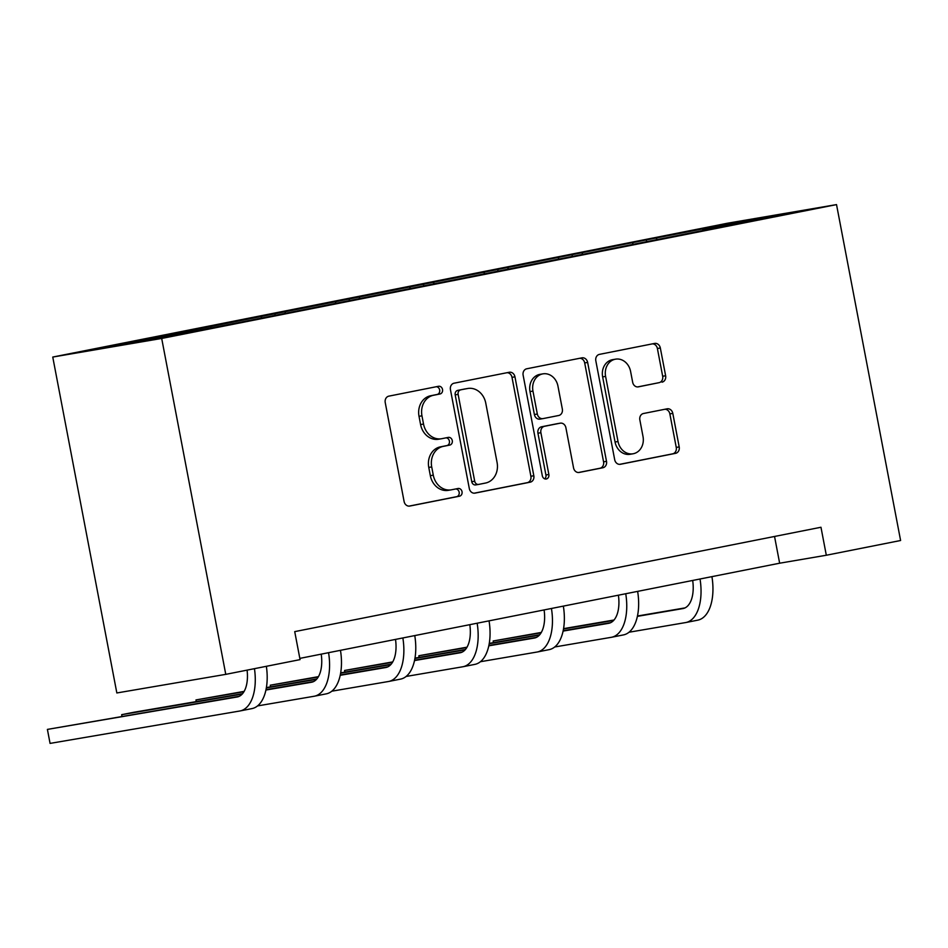 <?xml version="1.0" encoding="UTF-8"?>
<svg xmlns="http://www.w3.org/2000/svg" width="948" height="948" viewBox="0 0 948 948"><rect width="100%" height="100%" fill="white"/><g stroke="black" fill="none" stroke-linecap="round" stroke-linejoin="round"><path stroke-width="1.42" d="M442.526 389.486A3.91 3.33 80.3 0 0 438.521 386.286L388.858 396.146A5.593 4.764 80.3 0 0 385.232 402.568L404.097 501.48A5.593 4.764 80.3 0 0 409.714 506.066A5.593 4.764 80.3 0 0 409.82 506.042L459.484 496.195A3.91 3.33 80.3 0 0 458.026 488.504L451.592 489.772A17.905 15.251 80.3 0 1 451.248 489.843A17.905 15.251 80.3 0 1 433.283 475.161L431.707 466.914A17.905 15.251 80.3 0 1 443.309 446.366L449.743 445.086A3.91 3.33 80.3 0 0 448.274 437.395L441.851 438.675A17.905 15.251 80.3 0 1 441.507 438.734A17.905 15.251 80.3 0 1 423.531 424.052L421.955 415.817A17.905 15.251 80.3 0 1 433.568 395.257L439.991 393.989A3.91 3.33 80.3 0 0 442.526 389.486M438.9 439.173A17.905 15.251 80.3 0 1 438.557 439.232A17.905 15.251 80.3 0 1 420.592 424.562L419.016 416.314A17.905 15.251 80.3 0 1 430.617 395.766L437.052 394.486A3.91 3.33 80.3 0 0 436.246 386.737M409.026 506.125L456.545 496.705A3.91 3.33 80.3 0 0 455.751 488.955M448.653 490.282A17.905 15.251 80.3 0 1 448.309 490.341A17.905 15.251 80.3 0 1 430.333 475.659L428.769 467.423A17.905 15.251 80.3 0 1 440.37 446.864L446.792 445.596A3.91 3.33 80.3 0 0 445.998 437.846M662 382.174A5.593 4.764 80.3 0 0 665.626 375.752L660.329 347.999A5.593 4.764 80.3 0 0 654.712 343.413A5.593 4.764 80.3 0 0 654.606 343.425L599.444 354.374A5.593 4.764 80.3 0 0 595.818 360.797L614.695 459.709A5.593 4.764 80.3 0 0 620.312 464.295A5.593 4.764 80.3 0 0 620.419 464.283L675.569 453.334A5.593 4.764 80.3 0 0 679.195 446.911L672.807 413.387A5.593 4.764 80.3 0 0 667.191 408.801A5.593 4.764 80.3 0 0 667.084 408.825L643.479 413.506A5.593 4.764 80.3 0 0 639.853 419.928L643.017 436.554A14.967 12.751 80.3 0 1 633.039 453.784A14.967 12.751 80.3 0 1 618.013 441.507L605.594 376.392A14.967 12.751 80.3 0 1 615.572 359.162A14.967 12.751 80.3 0 1 630.598 371.438L632.672 382.281A5.593 4.764 80.3 0 0 638.288 386.879A5.593 4.764 80.3 0 0 638.395 386.855L659.05 382.672A5.593 4.764 80.3 0 0 662.676 376.249L657.391 348.497A5.593 4.764 80.3 0 0 652.461 343.851M161.693 338.448L225.766 674.36L300.066 659.618L294.721 631.629L820.968 527.254L826.312 555.244L900.6 540.502L836.527 204.602L161.693 338.448L52.756 357.052L727.59 223.207L836.527 204.602M514.954 376.83A5.593 4.764 80.3 0 0 509.337 372.244A5.593 4.764 80.3 0 0 509.23 372.268L454.068 383.205A5.593 4.764 80.3 0 0 450.442 389.628L469.307 488.54A5.593 4.764 80.3 0 0 474.924 493.138A5.593 4.764 80.3 0 0 475.031 493.114L530.193 482.176A5.593 4.764 80.3 0 0 533.819 475.754L514.954 376.83L512.003 377.34A5.593 4.764 80.3 0 0 507.085 372.694M526.756 368.784L581.918 357.846A5.593 4.764 80.3 0 1 582.025 357.834A5.593 4.764 80.3 0 1 587.641 362.42L606.507 461.332A5.593 4.764 80.3 0 1 602.881 467.755L579.275 472.436A5.593 4.764 80.3 0 1 579.169 472.459A5.593 4.764 80.3 0 1 573.552 467.874L565.897 427.749A5.593 4.764 80.3 0 0 560.28 423.164A5.593 4.764 80.3 0 0 560.173 423.187L544.519 426.292A5.593 4.764 80.3 0 0 540.893 432.715L548.856 474.474A3.91 3.33 80.3 0 1 542.315 475.778L523.13 375.207A5.593 4.764 80.3 0 1 526.756 368.784M702.598 230.577L242.972 321.739L148.824 340.142L102.301 348.082L646.311 239.915L740.471 221.512L786.982 213.561L702.681 230.281M633.228 244.063L632.363 242.949M582.747 254.076L581.882 252.962M558.941 258.792L558.064 257.69M508.46 268.805L507.583 267.703M484.641 273.534L483.776 272.42M434.16 283.547L433.295 282.433M410.354 288.263L409.477 287.161M359.873 298.276L358.996 297.174M336.054 303.005L335.189 301.891M285.573 313.018L284.708 311.904M261.767 317.734L260.89 316.632M211.286 327.747L210.409 326.645M187.467 332.475L186.602 331.362M225.766 674.36L116.841 692.964L52.756 357.052M299.829 658.386L779.647 563.207L826.312 555.244M774.54 536.461L779.647 563.207M657.047 239.334L656.17 238.232M740.471 221.512L740.305 222.827M200.834 329.821L200.549 328.328M275.121 315.091L274.837 313.598M349.421 300.35L349.137 298.857M423.709 285.621L423.424 284.116M498.008 270.879L497.724 269.386M572.296 256.15L572.011 254.645M646.595 241.408L646.311 239.915M474.237 493.185L527.254 482.674A5.593 4.764 80.3 0 0 530.88 476.252L512.003 377.34M460.681 389.877A3.91 3.33 80.3 0 0 458.133 394.38L474.699 481.205A3.91 3.33 80.3 0 0 478.704 484.404L485.483 483.053A17.905 15.251 80.3 0 0 497.084 462.506L485.767 403.149A17.905 15.251 80.3 0 0 467.791 388.479A17.905 15.251 80.3 0 0 467.459 388.538L457.73 390.386A3.91 3.33 80.3 0 0 455.194 394.878L458.133 394.38M478.562 484.428L475.766 484.902A3.91 3.33 80.3 0 1 471.76 481.703L455.194 394.878M465.195 388.929A17.905 15.251 80.3 0 0 464.852 388.976A17.905 15.251 80.3 0 0 464.508 389.036L467.459 388.538M457.73 390.386L464.508 389.036M578.481 472.519L599.942 468.253A5.593 4.764 80.3 0 0 603.568 461.83L584.691 362.918A5.593 4.764 80.3 0 0 579.773 358.273M557.448 423.649A5.593 4.764 80.3 0 0 557.341 423.673A5.593 4.764 80.3 0 0 557.234 423.685L541.569 426.79A5.593 4.764 80.3 0 0 537.943 433.212L545.918 474.984L548.856 474.474M544.709 478.835A3.91 3.33 80.3 0 0 545.918 474.984M557.957 386.12A14.967 12.751 80.3 0 0 542.931 373.856A14.967 12.751 80.3 0 0 532.954 391.086L537.326 414.027A5.593 4.764 80.3 0 0 542.943 418.613A5.593 4.764 80.3 0 0 543.05 418.601L558.716 415.497A5.593 4.764 80.3 0 0 562.342 409.074L557.957 386.12M542.931 373.856L539.993 374.353A14.967 12.751 80.3 0 0 530.003 391.595L532.954 391.086M542.837 418.637L540.111 419.099A5.593 4.764 80.3 0 1 540.005 419.123A5.593 4.764 80.3 0 1 534.388 414.537L530.003 391.595M637.589 386.938L659.05 382.672M615.572 359.162L612.633 359.659A14.967 12.751 80.3 0 0 602.644 376.901L605.594 376.392M633.039 453.784L630.088 454.293A14.967 12.751 80.3 0 1 615.062 442.017L602.644 376.901M619.613 464.354L672.63 453.843A5.593 4.764 80.3 0 0 676.256 447.42L669.857 413.897A5.593 4.764 80.3 0 0 664.939 409.252M247.084 670.129A28.499 14.931 78.8 0 1 237.344 696.958A28.499 14.931 78.8 0 1 237.142 696.993L47.4 729.403L50.066 743.398L239.808 711A42.743 22.396 -101.2 0 0 240.117 710.941A42.743 22.396 -101.2 0 0 254.455 668.672M239.287 696.306L47.4 729.403L50.066 743.398M251.718 708.63A42.743 22.396 -101.2 0 0 252.026 708.583A42.743 22.396 -101.2 0 0 266.364 666.302M321.218 654.144A28.499 14.931 78.8 0 1 311.643 682.228A28.499 14.931 78.8 0 1 311.43 682.264L265.926 690.037M313.587 681.565L265.997 689.694M242.546 693.699L133.597 712.315L121.688 714.674L122.008 716.332M242.202 694.09L121.688 714.674L121.913 716.356M257.56 705.916L314.108 696.259A42.743 22.396 -101.2 0 0 314.416 696.199A42.743 22.396 -101.2 0 0 328.565 652.686M326.005 693.9A42.743 22.396 -101.2 0 0 326.313 693.841A42.743 22.396 -101.2 0 0 340.462 650.316M395.506 639.402A28.499 14.931 78.8 0 1 385.931 667.487A28.499 14.931 78.8 0 1 385.729 667.522L340.225 675.296M387.874 666.835L340.296 674.964M316.833 678.969L266.4 687.584M244.146 691.376L195.987 699.932L196.307 701.603M316.502 679.349L266.341 687.916M243.932 691.744L195.987 699.932L196.212 701.615M331.847 691.187L388.396 681.517A42.743 22.396 -101.2 0 0 388.704 681.47A42.743 22.396 -101.2 0 0 402.853 637.945M400.305 679.159A42.743 22.396 -101.2 0 0 400.613 679.1A42.743 22.396 -101.2 0 0 414.762 635.587M469.805 624.673A28.499 14.931 78.8 0 1 460.23 652.757A28.499 14.931 78.8 0 1 460.017 652.793L414.513 660.566M462.174 652.094L414.584 660.223M391.133 664.228L340.688 672.843M318.445 676.647L270.275 685.203L270.595 686.862M390.789 664.619L340.628 673.187M318.232 677.014L270.275 685.203L270.5 686.885M406.147 676.445L462.695 666.788A42.743 22.396 -101.2 0 0 463.003 666.728A42.743 22.396 -101.2 0 0 477.152 623.215M474.593 664.43A42.743 22.396 -101.2 0 0 474.901 664.37A42.743 22.396 -101.2 0 0 489.05 620.845M544.093 609.931A28.499 14.931 78.8 0 1 534.518 638.016A28.499 14.931 78.8 0 1 534.317 638.051L488.812 645.825M536.461 637.364L488.884 645.481M465.421 649.499L414.987 658.113M392.733 661.905L344.574 670.461L344.894 672.132M465.089 649.878L414.928 658.445M392.519 662.273L344.574 670.461L344.799 672.144M480.435 661.716L536.983 652.046A42.743 22.396 -101.2 0 0 537.291 651.999A42.743 22.396 -101.2 0 0 551.44 608.474M548.892 649.688A42.743 22.396 -101.2 0 0 549.2 649.629A42.743 22.396 -101.2 0 0 563.349 606.116M618.392 595.202A28.499 14.931 78.8 0 1 608.817 623.286A28.499 14.931 78.8 0 1 608.604 623.322L563.1 631.095M610.761 622.623L563.171 630.752M539.72 634.757L489.275 643.372M467.032 647.176L418.862 655.732L419.182 657.391M539.376 635.148L489.215 643.716M466.819 647.531L418.862 655.732L419.087 657.402M554.722 646.974L611.282 637.317A42.743 22.396 -101.2 0 0 611.59 637.257A42.743 22.396 -101.2 0 0 625.739 593.744M623.18 634.959A42.743 22.396 -101.2 0 0 623.488 634.899A42.743 22.396 -101.2 0 0 637.637 591.374M692.68 580.46A28.499 14.931 78.8 0 1 683.105 608.545A28.499 14.931 78.8 0 1 682.904 608.58L637.4 616.354M685.049 607.893L637.471 616.01M614.008 620.016L563.574 628.643M541.32 632.435L493.161 640.99L493.481 642.661M613.676 620.407L563.515 628.974M541.107 632.802L493.161 640.99L493.387 642.673M629.022 632.233L685.57 622.575A42.743 22.396 -101.2 0 0 685.878 622.528A42.743 22.396 -101.2 0 0 700.027 579.003M697.479 620.217A42.743 22.396 -101.2 0 0 697.787 620.158A42.743 22.396 -101.2 0 0 711.936 576.645M430.617 395.766L433.568 395.257M419.016 416.314L421.955 415.817M420.592 424.562L423.531 424.052M446.792 445.596L449.743 445.086M440.37 446.864L443.309 446.366M428.769 467.423L431.707 466.914M430.333 475.659L433.283 475.161M456.545 496.705L459.484 496.195M437.052 394.486L439.991 393.989M530.88 476.252L533.819 475.754M527.254 482.674L530.193 482.176M471.76 481.703L474.699 481.205M584.691 362.918L587.641 362.42M603.568 461.83L606.507 461.332M599.942 468.253L602.881 467.755M557.234 423.685L560.173 423.187M541.569 426.79L544.519 426.292M537.943 433.212L540.893 432.715M534.388 414.537L537.326 414.027M615.062 442.017L618.013 441.507M669.857 413.897L672.807 413.387M676.256 447.42L679.195 446.911M672.63 453.843L675.569 453.334M657.391 348.497L660.329 347.999M662.676 376.249L665.626 375.752M438.557 439.232L441.507 438.734M448.309 490.341L451.248 489.843M475.683 484.914L478.633 484.416M464.852 388.976L467.791 388.479M557.341 423.673L560.28 423.164M540.005 419.123L542.943 418.613M240.117 710.941L252.026 708.583M314.416 696.199L326.313 693.841M388.704 681.47L400.613 679.1M463.003 666.728L474.901 664.37M537.291 651.999L549.2 649.629M611.59 637.257L623.488 634.899M685.878 622.528L697.787 620.158"/></g></svg>
